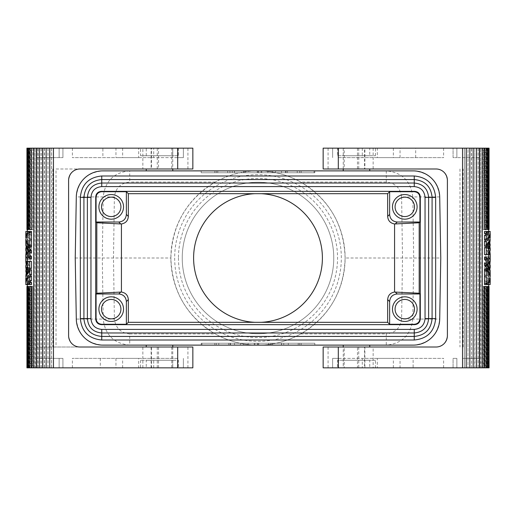 <?xml version="1.0" encoding="UTF-8"?>
<svg xmlns="http://www.w3.org/2000/svg" width="516" height="516" viewBox="0 0 516 516"><rect width="100%" height="100%" fill="white"/><g stroke="black" fill="none" stroke-linecap="round" stroke-linejoin="round"><path stroke-width="0.39" stroke-dasharray="2.58 1.94" d="M440.767 258L439.703 196.931C437.897 181.045 429.06 172.363 413.187 170.88L129.716 170.88L129.716 182.045C120.712 183.057 115.603 188.018 114.384 196.931L103.194 196.931L102.297 258L170.88 258C172.015 291.327 186.831 316.643 215.327 333.955C229.104 341.469 243.326 345.191 258 345.12L386.284 345.12L386.284 333.955C395.288 332.943 400.397 327.983 401.616 319.069L412.806 319.069C410.91 334.929 402.067 343.617 386.284 345.12L413.187 345.12C429.06 343.637 437.897 334.955 439.703 319.069L440.767 258L345.12 258C343.985 224.673 329.169 199.357 300.673 182.045C286.896 174.531 272.674 170.809 258 170.88L201.182 170.88L258 170.88C243.326 170.809 229.104 174.531 215.327 182.045C186.831 199.357 172.015 224.673 170.88 258A87.12 87.12 0 0 0 258 345.12A87.12 87.12 0 0 0 345.12 258A87.12 87.12 0 0 0 258 170.88A87.12 87.12 0 0 0 170.88 258M102.813 170.88L129.716 170.88C113.933 172.383 105.09 181.071 103.194 196.931L76.297 196.931C78.103 181.045 86.94 172.363 102.813 170.88M247.396 170.88L201.182 170.88L261.031 170.88L247.396 170.88L247.396 172.77L201.182 172.77L314.818 172.77L247.396 172.77M314.063 170.88L267.849 170.88L314.063 170.88L314.063 172.77L201.182 172.77L314.818 172.77L201.182 172.77L314.063 172.77L314.063 170.88M201.182 170.88L314.818 170.88L201.182 170.88L314.818 170.88L201.182 170.88L216.333 170.88L201.182 170.88L201.182 172.77L314.818 172.77L201.182 172.77L201.182 170.88M146.254 170.88L172.77 170.88L146.254 170.88M343.23 170.88L369.746 170.88L343.23 170.88M257.245 170.88L257.245 172.77M314.818 170.88L314.818 172.77L314.818 170.88M439.703 196.931L412.806 196.931C410.91 181.071 402.067 172.383 386.284 170.88L386.284 182.045C395.288 183.057 400.397 188.018 401.616 196.931L412.806 196.931L413.703 258L412.806 319.069L439.703 319.069M201.182 345.12L201.182 343.23L314.818 343.23L201.182 343.23L314.818 343.23L201.182 343.23L314.818 343.23L201.182 343.23L314.818 343.23L201.182 343.23L314.818 343.23L201.182 343.23L216.333 343.23L201.182 343.23L201.182 345.12L201.182 343.23L201.182 345.12L314.818 345.12L314.818 343.23L299.667 343.23L314.818 343.23L314.818 345.12L201.182 345.12L314.818 345.12L201.182 345.12L314.818 345.12L201.182 345.12L314.818 345.12L201.182 345.12L216.333 345.12L201.182 345.12L201.182 343.23L201.182 345.12M337.548 155.729L375.429 155.729L337.548 155.729L337.548 148.15L375.429 148.15L337.548 148.15M369.746 155.729L343.23 155.729L369.746 155.729L369.746 148.15L343.23 148.15L369.746 148.15M364.535 168.984L344.224 168.984L344.224 148.15L364.535 148.15L364.535 168.984L364.877 168.984L364.877 148.15L328.086 148.15L479.596 148.15L453.08 148.15L453.08 157.619L456.866 157.619L453.08 157.619L453.08 148.15L462.549 148.15L462.549 367.85L462.549 148.15L462.549 367.85L479.596 367.85L453.08 367.85L462.549 367.85L462.549 358.381L479.596 358.381L462.549 358.381L462.549 367.85L328.079 367.85L364.877 367.85L364.877 347.016L328.086 347.016L373.139 347.016L373.139 367.85M462.549 157.619L479.596 157.619L456.866 157.619L462.549 157.619L462.549 148.15L462.549 157.619M369.746 347.016L343.23 347.016L369.746 347.016M369.746 345.12L343.23 345.12L369.746 345.12M258.755 170.88L258.755 172.77M234.516 170.88L234.516 172.77M286.032 170.88L286.032 172.77M76.297 196.931L75.233 258L76.297 319.069C78.103 334.955 86.94 343.637 102.813 345.12L258 345.12C272.674 345.191 286.896 341.469 300.673 333.955C329.169 316.643 343.985 291.327 345.12 258M404.783 194.551A12.313 12.313 0 0 0 392.47 206.864A12.313 12.313 0 0 0 404.783 219.171A12.313 12.313 0 0 0 417.096 206.864A12.313 12.313 0 0 0 404.783 194.551M172.77 345.12L146.254 345.12L172.77 345.12M286.032 345.12L314.818 345.12L257.245 345.12L286.032 345.12L286.032 343.23M243.604 345.12L314.818 345.12L214.817 345.12L243.604 345.12L243.604 343.23M281.62 345.12L281.62 343.23M314.818 345.12L314.818 343.23L314.818 345.12M287.393 170.88L287.393 172.77M297.235 170.88L297.235 172.77M281.484 170.88L281.484 172.77L281.484 170.88M267.849 170.88L267.849 172.77L267.849 170.88M229.968 345.12L229.968 343.23M214.817 345.12L214.817 343.23L214.817 345.12M201.937 345.12L201.937 343.23L201.937 345.12M146.254 367.85L172.77 367.85L146.254 367.85L146.254 360.271L172.77 360.271L146.254 360.271M75.233 258L102.297 258L103.194 319.069C105.09 334.929 113.933 343.617 129.716 345.12L129.716 333.955C120.712 332.943 115.603 327.983 114.384 319.069L76.297 319.069M369.746 367.85L343.23 367.85L369.746 367.85L369.746 360.271L343.23 360.271L343.23 367.85L357.453 367.85L357.453 347.016L344.224 347.016L344.224 367.85M232.245 170.88L232.245 172.77M414.483 206.864A9.701 9.701 0 0 1 404.783 216.565A9.701 9.701 0 0 1 395.082 206.864A9.701 9.701 0 0 1 404.783 197.164A9.701 9.701 0 0 1 414.483 206.864M375.429 155.729L375.429 148.15M364.877 168.984L436.033 168.984C442.483 169.203 446.269 172.995 447.398 180.348C446.205 172.931 442.418 169.138 436.033 168.984A11.365 11.365 0 0 1 447.398 180.348L447.398 335.652C446.269 343.005 442.483 346.797 436.033 347.016L373.139 347.016M285.432 170.88L285.432 172.77M275.583 170.88L275.583 172.77M182.238 258A75.762 75.762 0 0 0 258 333.762A75.762 75.762 0 0 0 333.762 258A75.762 75.762 0 0 0 258 182.238A75.762 75.762 0 0 0 182.238 258A75.762 75.762 0 0 0 258 333.762A75.762 75.762 0 0 0 333.762 258A75.762 75.762 0 0 0 258 182.238A75.762 75.762 0 0 0 182.238 258M178.452 258A79.548 79.548 0 0 0 258 337.548A79.548 79.548 0 0 0 337.548 258A79.548 79.548 0 0 0 258 178.452A79.548 79.548 0 0 0 178.452 258M414.483 309.136A9.701 9.701 0 0 1 404.783 318.836A9.701 9.701 0 0 1 395.082 309.136A9.701 9.701 0 0 1 404.783 299.435A9.701 9.701 0 0 1 414.483 309.136M120.918 309.136A9.701 9.701 0 0 1 111.217 318.836A9.701 9.701 0 0 1 101.517 309.136A9.701 9.701 0 0 1 111.217 299.435A9.701 9.701 0 0 1 120.918 309.136M146.254 168.984L172.77 168.984L146.254 168.984M404.783 296.829A12.313 12.313 0 0 0 392.47 309.136A12.313 12.313 0 0 0 404.783 321.449A12.313 12.313 0 0 0 417.096 309.136M322.397 258A64.397 64.397 0 0 0 258 193.603A64.397 64.397 0 0 0 193.603 258A64.397 64.397 0 0 0 258 322.397A64.397 64.397 0 0 0 322.397 258M240.417 345.12L240.417 343.23M230.568 345.12L230.568 343.23M272.396 170.88L272.396 172.77M301.183 170.88L301.183 172.77L301.183 170.88M298.222 345.12L298.222 343.23M288.302 345.12L288.302 343.23M229.968 170.88L229.968 172.77M281.484 345.12L281.484 343.23M248.151 345.12L248.151 343.23L248.151 345.12M172.77 155.729L146.254 155.729L172.77 155.729L172.77 148.15L146.254 148.15L172.77 148.15L158.547 148.15L158.547 168.984L171.776 168.984L171.776 148.15M234.38 170.88L234.38 172.77M111.217 219.171A12.313 12.313 0 0 0 123.53 206.864A12.313 12.313 0 0 0 111.217 194.551A12.313 12.313 0 0 0 98.904 206.864A12.313 12.313 0 0 0 111.217 219.171M299.667 170.88L299.667 172.77M261.786 170.88L261.786 172.77M218.765 345.12L218.765 343.23M228.607 345.12L228.607 343.23M234.516 345.12L234.516 343.23L234.516 345.12M243.604 170.88L243.604 172.77M299.667 345.12L299.667 343.23M216.333 345.12L216.333 343.23M227.698 170.88L227.698 172.77M111.217 296.829A12.313 12.313 0 0 0 98.904 309.136A12.313 12.313 0 0 0 111.217 321.449A12.313 12.313 0 0 0 123.53 309.136A12.313 12.313 0 0 0 111.217 296.829M257.245 345.12L257.245 343.23M216.333 170.88L216.333 172.77M283.755 345.12L283.755 343.23M258.755 345.12L258.755 343.23M214.817 170.88L214.817 172.77M254.214 345.12L254.214 343.23M217.778 170.88L217.778 172.77M254.969 345.12L254.969 343.23M270.881 345.12L270.881 343.23M258 345.12L258 343.23M171.776 347.016L171.776 367.85L151.465 367.85L151.465 347.016L172.75 347.016L146.254 347.016L192.849 347.016L192.849 367.85L172.75 367.85L172.77 360.271M101.517 206.864A9.701 9.701 0 0 1 111.217 197.164A9.701 9.701 0 0 1 120.918 206.864A9.701 9.701 0 0 1 111.217 216.565A9.701 9.701 0 0 1 101.517 206.864M268.604 345.12L268.604 343.23M301.183 345.12L301.183 343.23M344.224 168.984L369.746 168.984L323.151 168.984L323.151 148.15L343.25 148.15L343.23 155.729M272.396 345.12L272.396 343.23M258 170.88L258 172.77M245.119 170.88L245.119 172.77M261.031 170.88L261.031 172.77M146.254 155.729L146.254 148.15M56.025 168.984L79.967 168.984L56.025 168.984L56.025 347.016L36.404 347.016L79.967 347.016C73.517 346.797 69.731 343.005 68.602 335.652L68.602 180.348C69.731 172.995 73.517 169.203 79.967 168.984L142.861 168.984L142.861 148.15L36.404 148.15L62.92 148.15L53.451 148.15L53.451 367.85L53.451 148.15L53.451 157.619L36.404 157.619L62.92 157.619L53.451 157.619L53.451 148.15L51.6 148.15L51.6 367.85L53.451 367.85L53.451 148.15M158.547 168.984L151.465 168.984L151.465 148.15L151.124 148.15L151.124 168.984L187.914 168.984L142.861 168.984M192.849 168.984L172.75 168.984L172.75 148.15L192.849 148.15L192.849 168.984M79.967 168.984C73.582 169.138 69.795 172.931 68.602 180.348L68.602 335.652C69.795 343.069 73.582 346.862 79.967 347.016A11.365 11.365 0 0 1 68.602 335.652L68.602 180.348A11.365 11.365 0 0 1 79.967 168.984M151.124 148.15L142.861 148.15M151.465 347.016L56.025 347.016M151.124 347.016L151.124 367.85L187.914 367.85L36.404 367.85L62.92 367.85L53.451 367.85L53.451 358.381L36.404 358.381L62.92 358.381L53.451 358.381L53.451 367.85M151.465 148.15L158.547 148.15M44.382 148.15L44.382 367.85L38.087 367.85L38.087 148.15L51.6 148.15M38.087 148.15L35.03 148.15L35.294 367.85L37.868 367.85L37.868 148.15M26.935 148.15L30.818 148.15L30.489 148.15L30.489 229.536L32.856 229.536L32.856 148.15L35.294 148.15M32.856 148.15L32.856 229.536M30.489 148.15L32.56 148.15M27.709 148.15L27.342 148.15L27.709 148.15L27.709 229.536L27.342 229.536M29.96 148.15L29.618 148.15L29.96 148.15L29.96 229.536L31.786 229.536M34.03 148.15L34.03 367.85M39.603 367.85L39.403 148.15M46.247 367.85L46.143 148.15M102.877 148.15L153.704 148.15L153.704 157.619L72.408 157.619L183.38 157.619L183.38 148.15L102.877 148.15L102.877 157.619M177.42 148.15L177.42 157.619L183.38 157.619L183.38 148.15L153.704 148.15M115.952 148.15L138.681 148.15L115.952 148.15L115.952 157.619L138.681 157.619L138.681 148.15M140.571 148.15L178.452 148.15L140.571 148.15L140.571 155.729L178.452 155.729L178.452 148.15M177.42 157.619L153.704 157.619M138.681 157.619L115.952 157.619M62.92 148.15L62.92 157.619L62.92 148.15M178.452 155.729L140.571 155.729M51.626 367.85L51.626 148.15M47.936 148.15L47.936 367.85L51.6 367.85M44.511 148.15L44.511 367.85L47.936 367.85M48.02 367.85L48.02 148.15M41.003 367.85L41.003 148.15M41.183 367.85L41.183 148.15M35.03 367.85L35.03 148.15M29.218 367.85L29.218 286.464L27.722 286.464L28.87 286.464L28.87 367.85L30.818 367.85L30.818 286.464L32.856 286.464L32.856 367.85L35.294 367.85M28.09 286.464L28.09 367.85L27.722 367.85L28.87 367.85M26.935 367.85L28.09 367.85M27.458 367.85L27.316 286.464M27.709 367.85L27.342 367.85L27.709 367.85L27.709 286.464L28.593 286.464M29.96 367.85L29.618 367.85L29.96 367.85L29.96 286.464L29.618 286.464M31.786 286.464L29.96 286.464M28.593 229.536L27.709 229.536M27.316 229.536L27.458 148.15M28.09 148.15L28.09 229.536L29.218 229.536L29.218 148.15M30.818 229.536L30.818 148.15M31.515 235.586L31.515 239.74C28.683 237.154 27.284 234.38 27.316 231.426L28.27 231.426L31.515 235.586L29.728 235.586L26.703 231.426L25.8 231.426L27.316 231.426M29.406 282.704L28.27 284.574L27.316 284.458M25.8 284.574L27.316 284.574C27.284 281.62 28.683 278.846 31.515 276.26M29.483 231.426L31.515 231.426L31.515 233.613L29.483 231.426L27.838 231.426L29.728 233.613L31.515 233.613M25.8 267.54L26.709 263.566L29.728 259.419L29.728 257.452L31.515 257.452L28.967 260.374L27.806 262.734L27.322 265.998L28.064 269.236L28.438 270.029L29.328 268.597L27.993 261.412L31.515 261.412M31.515 268.172L28.386 272.093L27.316 276.37L28.386 280.646L31.515 284.574L29.483 284.574L31.515 282.387M31.515 269.042L31.515 284.574L29.728 284.574L29.728 269.042L31.515 269.042L29.651 271.01L29.651 265.327L28.367 267.32L29.225 271.584L28.232 273.286L27.69 269.023L27.335 271.01L27.98 273.854L27.432 275.821L27.316 274.615L27.98 271.01L27.322 268.017L27.516 265.759L29.122 262.109L31.515 259.419L31.515 257.452M31.515 258.548L28.064 253.936L27.387 251.447L27.432 248.925L27.98 250.892L27.348 253.556L27.445 255.762M28.122 258L25.8 258M27.387 261.412L27.516 263.579L27.348 260.948L27.98 258.342L29.38 255.839L31.515 253.517L31.515 247.828L28.386 243.907L27.316 239.63L28.386 235.354L31.515 231.426L27.838 231.426M31.515 246.738L28.793 243.539L27.451 240.069L27.445 243.952M27.316 242.475L27.316 241.598L27.329 242.036L26.471 242.036M31.515 252.64L29.451 250.421L28.064 248.028L27.387 245.539L27.432 243.017L31.27 249.583L29.651 251.769L27.432 246.958L27.445 249.86M31.515 241.707L28.915 238.708L27.406 234.78L27.567 231.426L29.651 231.426L27.716 235.025L27.387 238.785L28.677 242.475L31.515 245.861L31.515 241.707L29.728 241.707L27.69 239.308L26.374 236.747L25.8 233.567M29.406 276.576L27.935 279.227L27.316 282.562L27.567 284.574L29.651 284.574L27.716 280.975L27.387 277.215L28.677 273.525L31.515 270.139M25.852 232.523L26.774 235.741L29.728 239.74L29.728 235.586M29.728 239.74L31.515 239.74M26.703 231.426L28.27 231.426M29.483 284.574L28.27 284.574M29.728 233.613L29.728 231.426M26.439 261.412L27.993 261.412M27.69 268.597L29.328 268.597M26.858 270.029L28.438 270.029M25.8 276.421L26.8 280.627L29.728 284.574M29.728 257.452L26.522 262.038M29.728 259.419L31.515 259.419M27.335 271.01L29.651 271.01M26.013 272.435L26.432 273.854L25.91 275.821L27.432 275.821M25.91 275.821L25.8 274.402M26.432 273.854L27.98 273.854M29.728 269.042L27.993 271.01L27.993 265.327L26.793 267.32L27.6 271.584L26.664 273.286L26.148 269.023L27.69 269.023M26.148 269.023L26.013 269.591M26.664 273.286L28.232 273.286M27.6 271.584L29.225 271.584M26.793 267.32L28.367 267.32M27.993 265.327L29.651 265.327M25.8 250.37L25.91 248.925L26.432 250.892L27.98 250.892M26.432 250.892L26.013 252.311M26.742 263.579L27.516 263.579M25.8 261.657L26.413 258.368L27.729 255.865L29.728 253.517L31.515 253.517M29.728 253.517L29.728 247.828L31.515 247.828M29.728 247.828L26.8 243.881L25.8 239.701M25.8 244.461L25.91 243.017L29.502 249.583L27.993 251.769L25.91 246.958M25.929 240.069L27.451 240.069M25.91 243.017L27.432 243.017M29.502 249.583L31.27 249.583M29.502 250.015L31.27 250.015M27.993 251.769L29.651 251.769M26.148 246.958L27.432 246.958M25.91 248.925L27.432 248.925M26.032 231.426L27.567 231.426M25.8 237.734L26.284 240.624L27.606 243.333L29.728 245.861L31.515 245.861M29.728 245.861L29.728 241.707M25.8 278.292L26.181 280.975L27.406 283.697L27.993 284.574L29.651 284.574M27.993 284.574L27.567 284.574M25.852 283.478L26.032 284.574M30.489 229.536L32.56 229.536M32.856 286.464L32.56 367.85L30.818 367.85M30.818 286.464L32.56 286.464M30.489 286.464L30.489 367.85M28.87 286.464L29.218 286.464M27.722 286.464L27.722 367.85M26.935 286.464L27.458 286.464M27.084 367.85L27.084 286.464M27.342 286.464L27.709 286.464M52.832 168.984L52.832 347.016M29.618 229.536L29.96 229.536M27.458 229.536L27.084 229.536L27.084 148.15M29.218 229.536L28.87 229.536L28.87 148.15M27.722 148.15L27.722 229.536L28.87 229.536M27.722 229.536L28.09 229.536M138.681 367.85L115.952 367.85L138.681 367.85L138.681 358.381L115.952 358.381L138.681 358.381M100.297 358.381L100.297 367.85L183.38 367.85L177.697 367.85L177.697 358.381L72.388 358.381L177.697 358.381M100.297 367.85L177.697 367.85M178.452 367.85L140.571 367.85L178.452 367.85L178.452 360.271L140.571 360.271L178.452 360.271M115.952 358.381L115.952 367.85M62.92 367.85L62.92 358.381L62.92 367.85M183.38 367.85L183.38 358.381L183.38 367.85M140.571 360.271L140.571 367.85M357.453 367.85L364.535 367.85L364.535 347.016L357.453 347.016M323.151 347.016L343.25 347.016L343.25 367.85L323.151 367.85L323.151 347.016M436.033 347.016C442.418 346.862 446.205 343.069 447.398 335.652A11.365 11.365 0 0 1 436.033 347.016M459.975 168.984L459.975 347.016M463.168 347.016L463.168 168.984M469.753 148.15L469.857 367.85M476.397 148.15L476.597 367.85M481.97 148.15L481.97 367.85M488.684 286.464L488.542 367.85L487.91 367.85L487.91 286.464L486.782 286.464L486.782 367.85L485.182 367.85L485.511 367.85L485.511 286.464L483.144 286.464L483.144 367.85L480.706 367.85L480.706 148.15L480.97 367.85L478.132 367.85L478.132 148.15L480.97 148.15M486.782 148.15L486.782 229.536L488.278 229.536L487.13 229.536L487.13 148.15L485.182 148.15L485.182 229.536L483.144 229.536L483.144 148.15L480.706 148.15M487.91 229.536L487.91 148.15L488.278 148.15L487.13 148.15M489.065 148.15L487.91 148.15M488.542 148.15L488.684 229.536M488.291 148.15L488.658 148.15L488.291 148.15L488.291 229.536L487.407 229.536M486.04 148.15L486.382 148.15L486.04 148.15L486.04 229.536L486.382 229.536M484.214 229.536L486.04 229.536M484.214 286.464L486.04 286.464L486.04 367.85L486.382 367.85L486.04 367.85M487.407 286.464L488.658 286.464M488.291 367.85L488.658 367.85L488.291 367.85L488.291 286.464M485.182 286.464L485.182 367.85M484.485 280.414L484.485 276.26C487.317 278.846 488.717 281.62 488.684 284.574L487.73 284.574L484.485 280.414L486.272 280.414L489.297 284.574L490.2 284.574L488.684 284.574M486.594 233.297L487.73 231.426L488.684 231.542M490.2 231.426L488.684 231.426C488.717 234.38 487.317 237.154 484.485 239.74M486.517 284.574L484.485 284.574L484.485 282.387L486.517 284.574L488.162 284.574L486.272 282.387L484.485 282.387M490.2 248.46L489.291 252.434L486.272 256.581L486.272 258.548L484.485 258.548L487.033 255.626L488.194 253.266L488.678 250.002L487.936 246.764L487.562 245.971L486.672 247.403L488.007 254.588L484.485 254.588M484.485 247.828L487.614 243.907L488.684 239.63L487.614 235.354L484.485 231.426L486.517 231.426L484.485 233.613M484.485 246.958L484.485 231.426L486.272 231.426L486.272 246.958L484.485 246.958L486.349 244.99L486.349 250.673L487.633 248.68L486.775 244.416L487.768 242.714L488.31 246.977L488.665 244.99L488.02 242.146L488.568 240.179L488.684 241.385L488.02 244.99L488.678 247.983L488.484 250.241L486.878 253.891L484.485 256.581L484.485 258.548M484.485 257.452L487.936 262.064L488.613 264.553L488.568 267.075L488.02 265.108L488.652 262.444L488.555 260.238M487.878 258L490.2 258M488.613 254.588L488.484 252.421L488.652 255.052L488.02 257.658L486.62 260.161L484.485 262.483L484.485 268.172L487.614 272.093L488.684 276.37L487.614 280.646L484.485 284.574L488.162 284.574M484.485 269.262L487.207 272.461L488.549 275.931L488.555 272.048M488.684 273.525L488.684 274.402L488.671 273.964L489.529 273.964M484.485 263.36L486.549 265.579L487.936 267.972L488.613 270.461L488.568 272.983L484.73 266.417L486.349 264.231L488.568 269.042L488.555 266.14M484.485 274.293L487.085 277.292L488.594 281.22L488.433 284.574L486.349 284.574L488.284 280.975L488.613 277.215L487.323 273.525L484.485 270.139L484.485 274.293L486.272 274.293L488.31 276.692L489.626 279.253L490.2 282.433M486.594 239.424L488.065 236.773L488.684 233.438L488.433 231.426L486.349 231.426L488.284 235.025L488.613 238.785L487.323 242.475L484.485 245.861M490.148 283.478L489.226 280.259L486.272 276.26L486.272 280.414M486.272 276.26L484.485 276.26M489.297 284.574L487.73 284.574M486.517 231.426L487.73 231.426M486.272 282.387L486.272 284.574M489.561 254.588L488.007 254.588M488.31 247.403L486.672 247.403M489.142 245.971L487.562 245.971M490.2 239.579L489.2 235.373L486.272 231.426M486.272 258.548L489.478 253.962M486.272 256.581L484.485 256.581M488.665 244.99L486.349 244.99M489.987 243.565L489.568 242.146L490.09 240.179L488.568 240.179M490.09 240.179L490.2 241.598M489.568 242.146L488.02 242.146M486.272 246.958L488.007 244.99L488.007 250.673L489.207 248.68L488.4 244.416L489.336 242.714L489.852 246.977L488.31 246.977M489.852 246.977L489.987 246.409M489.336 242.714L487.768 242.714M488.4 244.416L486.775 244.416M489.207 248.68L487.633 248.68M488.007 250.673L486.349 250.673M490.2 265.63L490.09 267.075L489.568 265.108L488.02 265.108M489.568 265.108L489.987 263.689M489.258 252.421L488.484 252.421M490.2 254.343L489.587 257.632L488.271 260.135L486.272 262.483L484.485 262.483M486.272 262.483L486.272 268.172L484.485 268.172M486.272 268.172L489.2 272.119L490.2 276.299M490.2 271.539L490.09 272.983L486.498 266.417L488.007 264.231L490.09 269.042M490.071 275.931L488.549 275.931M490.09 272.983L488.568 272.983M486.498 266.417L484.73 266.417M486.498 265.985L484.73 265.985M488.007 264.231L486.349 264.231M489.852 269.042L488.568 269.042M490.09 267.075L488.568 267.075M489.968 284.574L488.433 284.574M490.2 278.266L489.716 275.376L488.394 272.667L486.272 270.139L484.485 270.139M486.272 270.139L486.272 274.293M490.2 237.708L489.819 235.025L488.594 232.303L488.007 231.426L486.349 231.426M488.007 231.426L488.433 231.426M490.148 232.523L489.968 231.426M485.511 286.464L483.144 286.464M485.511 367.85L483.44 367.85L483.44 286.464M478.132 148.15L478.132 367.85M477.913 148.15L474.817 148.15L474.817 367.85L471.618 367.85L471.618 148.15L467.98 148.15L467.98 367.85L468.064 148.15L464.374 148.15L464.374 367.85L462.549 367.85M477.913 367.85L474.817 367.85M474.817 148.15L474.997 367.85M474.997 148.15L471.618 148.15M471.618 367.85L471.489 148.15M471.489 367.85L467.98 367.85M468.064 367.85L464.4 367.85L464.4 148.15M464.374 148.15L462.549 148.15M483.144 229.536L483.44 148.15L485.182 148.15M485.182 229.536L483.44 229.536M485.511 229.536L485.511 148.15M487.13 229.536L486.782 229.536M488.278 229.536L488.278 148.15M489.065 229.536L488.542 229.536M488.916 148.15L488.916 229.536M488.658 229.536L488.291 229.536M486.382 286.464L486.04 286.464M488.542 286.464L488.916 286.464L488.916 367.85L488.542 367.85M486.782 286.464L487.13 286.464L487.13 367.85L486.782 367.85M487.91 367.85L488.278 367.85L488.278 286.464L487.13 286.464M488.278 367.85L487.13 367.85M488.278 286.464L487.91 286.464M364.535 367.85L364.877 367.85M400.048 367.85L377.319 367.85L400.048 367.85L400.048 358.381L377.319 358.381L377.319 367.85M413.123 367.85L362.297 367.85L362.297 358.381L443.592 358.381L332.62 358.381L332.62 367.85L413.123 367.85L413.123 358.381M338.58 367.85L338.58 358.381L332.62 358.381L332.62 367.85L362.297 367.85M337.548 367.85L375.429 367.85L337.548 367.85L337.548 360.271L375.429 360.271L375.429 367.85M377.319 358.381L400.048 358.381M453.08 367.85L453.08 358.381L456.866 358.381L453.08 358.381L453.08 367.85M338.58 358.381L362.297 358.381M375.429 360.271L337.548 360.271M343.23 360.271L369.746 360.271M415.702 157.619L415.702 148.15L332.62 148.15L338.303 148.15L338.303 157.619L443.612 157.619L338.303 157.619M415.702 148.15L338.303 148.15M377.319 148.15L400.048 148.15L377.319 148.15L377.319 157.619L400.048 157.619L377.319 157.619M332.62 148.15L332.62 157.619L332.62 148.15M400.048 157.619L400.048 148.15M114.384 196.931L113.488 258L114.384 319.069M401.616 196.931L402.512 258L401.616 319.069M386.284 182.045L300.673 182.045M300.673 333.955L386.284 333.955M215.327 182.045L129.716 182.045M129.716 333.955L215.327 333.955M358.743 148.15L358.743 168.984M456.866 148.15L456.866 157.619L456.866 148.15M174.666 258A83.334 83.334 0 0 0 258 341.334A83.334 83.334 0 0 0 341.334 258A83.334 83.334 0 0 0 258 174.666A83.334 83.334 0 0 0 174.666 258M373.139 148.15L373.139 168.984M157.257 168.984L157.257 148.15M142.861 367.85L142.861 347.016M177.697 148.15L177.697 157.619M122.647 148.15L122.647 157.619M59.134 148.15L59.134 157.619L59.134 148.15M158.547 367.85L158.547 347.016M172.75 347.016L172.75 367.85M59.134 367.85L59.134 358.381L59.134 367.85M177.42 367.85L177.42 358.381M153.704 367.85L153.704 358.381M122.647 367.85L122.647 358.381M157.257 367.85L157.257 347.016M358.743 347.016L358.743 367.85M456.866 367.85L456.866 358.381L456.866 367.85M338.303 367.85L338.303 358.381M393.353 367.85L393.353 358.381M357.453 148.15L357.453 168.984M343.25 168.984L343.25 148.15M338.58 148.15L338.58 157.619M362.297 148.15L362.297 157.619M393.353 148.15L393.353 157.619M479.596 148.15L479.596 157.619M328.079 148.15L328.079 168.984M187.921 168.984L187.921 148.15M72.388 148.15L72.388 157.619M36.404 148.15L36.404 157.619M27.316 231.536L27.316 233.503M27.316 284.464L27.316 282.497M27.316 265.656L27.316 261.715M27.316 276.37L27.316 278.337M27.316 274.402L27.316 267.623M27.316 254.285L27.316 250.344M27.316 239.63L27.316 237.663M27.316 244.442L27.316 248.377M36.404 347.016L36.404 168.984M36.404 367.85L36.404 358.381M72.388 367.85L72.388 358.381M187.921 367.85L187.921 347.016M328.079 347.016L328.079 367.85M479.596 347.016L479.596 168.984M488.684 284.464L488.684 282.497M488.684 231.536L488.684 233.503M488.684 250.344L488.684 254.285M488.684 239.63L488.684 237.663M488.684 241.598L488.684 248.377M488.684 261.715L488.684 265.656M488.684 276.37L488.684 278.337M488.684 271.558L488.684 267.623M479.596 367.85L479.596 358.381M443.612 367.85L443.612 358.381M443.612 148.15L443.612 157.619"/><path stroke-width="0.77" d="M102.813 170.88L413.187 170.88A26.516 26.516 0 0 1 439.703 196.931L440.767 258L439.703 319.069A26.516 26.516 0 0 1 413.187 345.12L102.813 345.12A26.516 26.516 0 0 1 76.297 319.069L75.233 258L76.297 196.931A26.516 26.516 0 0 1 102.813 170.88M419.185 222.764L419.185 293.236L419.934 293.985L419.934 318.604L420.295 318.972L420.295 197.028C419.96 193.577 418.07 191.688 414.619 191.346L414.251 191.713C417.702 192.049 419.598 193.945 419.934 197.396L419.934 222.015L397.204 222.015L395.275 223.944L419.185 222.764L419.934 222.015M419.934 318.604C419.598 322.055 417.702 323.951 414.251 324.287L389.632 324.287L389.632 301.563C390.077 296.958 392.605 294.436 397.204 293.985L419.934 293.985M392.47 309.136A12.313 12.313 0 0 0 404.783 321.449A12.313 12.313 0 0 0 417.096 309.136A12.313 12.313 0 0 0 404.783 296.829A12.313 12.313 0 0 0 392.47 309.136M414.251 191.713L389.632 191.713L389.632 214.437C390.077 219.042 392.605 221.564 397.204 222.015M417.096 206.864A12.313 12.313 0 0 0 404.783 194.551A12.313 12.313 0 0 0 392.47 206.864A12.313 12.313 0 0 0 404.783 219.171A12.313 12.313 0 0 0 417.096 206.864M343.23 345.12L343.23 347.016M369.746 345.12L369.746 347.016M118.796 293.985C123.395 294.436 125.923 296.958 126.368 301.563L128.336 299.596C127.974 295.307 125.678 292.791 121.434 292.05L96.814 293.236L96.066 293.985L118.796 293.985L120.725 292.056M395.275 223.944L394.566 223.95L394.566 292.05L419.185 293.236M395.082 206.864A9.701 9.701 0 0 0 404.783 216.565A9.701 9.701 0 0 0 414.483 206.864A9.701 9.701 0 0 0 404.783 197.164A9.701 9.701 0 0 0 395.082 206.864M389.632 324.287L387.664 322.319L387.664 299.596L389.632 301.563M387.664 322.319L128.336 322.319L128.336 299.596M414.251 324.287L414.619 324.654L101.381 324.654L101.749 324.287L126.368 324.287L128.336 322.319M389.632 214.437L387.664 216.404C388.026 220.693 390.322 223.209 394.566 223.95M338.303 148.15L323.151 148.15L323.151 168.984L338.303 168.984L338.303 148.15L473.178 148.15L473.178 367.85L469.857 367.85L469.857 148.15M395.275 292.056L397.204 293.985M120.725 223.944L121.434 223.95C125.678 223.209 127.974 220.693 128.336 216.404L126.368 214.437C125.923 219.042 123.395 221.564 118.796 222.015L120.725 223.944L96.814 222.764L96.066 222.015L96.066 197.396L95.705 197.028L95.705 318.972C96.041 322.423 97.93 324.312 101.381 324.654M389.632 191.713L387.664 193.681L387.664 216.404M261.064 322.319A64.397 64.397 0 0 0 322.397 258A64.397 64.397 0 0 0 261.064 193.681L387.664 193.681M394.566 292.05C390.322 292.791 388.026 295.307 387.664 299.596M96.066 197.396C96.402 193.945 98.298 192.049 101.749 191.713L126.368 191.713L128.336 193.681L261.064 193.681M101.749 191.713L101.381 191.346L414.619 191.346M395.082 309.136A9.701 9.701 0 0 0 404.783 318.836A9.701 9.701 0 0 0 414.483 309.136A9.701 9.701 0 0 0 404.783 299.435A9.701 9.701 0 0 0 395.082 309.136M101.517 309.136A9.701 9.701 0 0 0 111.217 318.836A9.701 9.701 0 0 0 120.918 309.136A9.701 9.701 0 0 0 111.217 299.435A9.701 9.701 0 0 0 101.517 309.136M172.77 170.88L172.77 168.984M146.254 170.88L146.254 168.984M101.749 324.287C98.298 323.951 96.402 322.055 96.066 318.604L96.066 293.985M126.368 324.287L126.368 301.563M123.53 309.136A12.313 12.313 0 0 0 111.217 296.829A12.313 12.313 0 0 0 98.904 309.136A12.313 12.313 0 0 0 111.217 321.449A12.313 12.313 0 0 0 123.53 309.136M96.814 293.236L96.814 222.764M126.368 191.713L126.368 214.437M96.066 222.015L118.796 222.015M98.904 206.864A12.313 12.313 0 0 0 111.217 219.171A12.313 12.313 0 0 0 123.53 206.864A12.313 12.313 0 0 0 111.217 194.551A12.313 12.313 0 0 0 98.904 206.864M121.434 223.95L121.434 292.05M254.936 193.681A64.397 64.397 0 0 0 193.603 258A64.397 64.397 0 0 0 254.936 322.319M101.381 191.346C97.93 191.688 96.041 193.577 95.705 197.028M128.336 193.681L128.336 216.404M414.619 324.654C418.07 324.312 419.96 322.423 420.295 318.972M80.348 318.611C81.612 331.607 88.746 338.741 101.749 340.012L414.251 340.012C427.254 338.741 434.388 331.607 435.652 318.611L435.652 197.389C434.388 184.393 427.254 177.259 414.251 175.988L101.749 175.988C88.746 177.259 81.612 184.393 80.348 197.389L80.348 318.611L83.915 318.611L83.915 197.389C84.972 186.56 90.919 180.619 101.749 179.562L414.251 179.562C425.081 180.619 431.028 186.56 432.086 197.389L432.086 318.611C431.028 329.44 425.081 335.381 414.251 336.438L101.749 336.438C90.919 335.381 84.972 329.44 83.915 318.611L87.385 318.611L87.385 197.389C88.236 188.669 93.022 183.877 101.749 183.025L414.251 183.025C422.978 183.877 427.764 188.669 428.615 197.389L428.615 318.611C427.764 327.331 422.978 332.123 414.251 332.975L101.749 332.975C93.022 332.123 88.236 327.331 87.385 318.611L90.951 318.611L90.951 197.389C91.59 190.836 95.189 187.237 101.749 186.599L414.251 186.599C420.811 187.237 424.41 190.836 425.049 197.389L425.049 318.611C424.41 325.164 420.811 328.763 414.251 329.401L101.749 329.401C95.189 328.763 91.59 325.164 90.951 318.611M101.517 206.864A9.701 9.701 0 0 0 111.217 216.565A9.701 9.701 0 0 0 120.918 206.864A9.701 9.701 0 0 0 111.217 197.164A9.701 9.701 0 0 0 101.517 206.864M172.77 347.016L172.77 345.12M146.254 347.016L146.254 345.12M177.697 148.15L192.849 148.15L192.849 168.984L177.697 168.984L177.697 148.15L42.822 148.15L42.822 367.85L31.786 367.85L31.786 286.464L29.618 286.464L29.618 367.85L28.232 367.85L28.232 286.464L27.342 286.464L27.342 367.85L26.935 367.85L26.935 286.464M177.697 347.016L177.697 367.85L192.849 367.85L192.849 347.016L79.967 347.016A11.365 11.365 0 0 1 68.602 335.652L68.602 180.348A11.365 11.365 0 0 1 79.967 168.984L177.697 168.984M31.47 148.15L31.786 229.536L31.47 148.15L26.955 148.15L26.935 229.536L26.935 148.15M42.822 148.15L31.786 148.15M26.955 367.85L26.955 286.464L27.329 286.464L27.329 367.85M28.232 286.464L28.593 286.464L28.593 367.85M28.593 148.15L28.593 229.536L27.342 229.536L27.342 148.15M27.329 148.15L27.316 231.426M25.8 284.464L25.8 284.574C25.768 281.639 27.077 278.872 29.728 276.26L31.515 276.26L31.515 280.414L29.406 282.704M31.515 261.412L31.515 268.172L29.728 268.172L29.728 261.412L31.515 261.412M31.515 282.387L31.515 284.574L29.728 284.574L29.728 282.387L31.515 282.387M27.445 255.762L28.122 258L26.561 258L25.865 255.343L26.013 252.311M27.316 258L27.387 261.412M31.515 231.426L31.515 246.738L29.728 246.738L29.728 231.426L31.515 231.426M27.445 243.952L28.883 247.622L31.515 250.673L31.515 252.64L29.728 252.64L29.728 250.673L31.515 250.673M27.445 249.86L28.67 253.175L31.515 256.581L31.515 258.548L29.728 258.548L29.728 256.581L31.515 256.581M31.515 274.293L29.728 274.293L29.728 270.139L31.515 270.139L31.515 274.293L29.406 276.576M25.8 231.542L25.852 232.523M25.8 284.574L26.703 284.574L29.728 280.414L31.515 280.414M26.703 284.574L27.838 284.574L29.728 282.387M29.728 280.414L29.728 276.26M26.522 262.038L25.806 266.011L26.858 270.029L27.69 268.597L26.439 261.412L29.728 261.412M29.728 268.172L26.8 272.119L25.8 276.421M25.8 276.37L26.432 271.01L25.8 267.54M26.148 269.023L25.819 271.01L26.432 271.01M25.819 271.01L26.013 272.435M27.838 284.574L29.728 284.574M25.8 254.285L25.8 258L26.561 258M25.8 261.715L25.8 258L25.987 263.579L26.742 263.579M25.987 263.579L25.8 261.657M25.8 239.701L26.8 235.373L29.728 231.426M29.728 258.548L26.761 254.517L25.8 250.37L25.8 248.377L26.761 252.55L29.728 256.581M26.148 246.958L25.8 248.402M29.728 252.64L26.497 248.002L25.865 245.526L25.813 242.036C25.671 245.081 26.974 247.957 29.728 250.673M29.728 246.738L25.929 240.069L25.813 242.036L26.471 242.036M25.8 239.63L25.813 242.036M25.8 233.567L26.032 231.426L29.651 231.426M27.993 231.426L26.497 234.103L25.8 237.734M25.8 278.292L26.632 274.46L29.728 270.139M29.728 274.293L26.632 278.601L25.852 283.478M28.232 367.85L27.342 367.85M31.47 286.464L31.47 367.85L29.618 367.85M33.746 367.85L33.746 148.15M36.41 148.15L36.41 367.85M36.649 367.85L36.649 148.15M39.403 367.85L39.403 148.15M42.667 148.15L42.667 367.85M46.143 148.15L46.143 367.85L42.822 367.85M49.762 148.15L49.762 367.85L46.143 367.85M49.813 148.15L49.762 367.85M53.451 148.15L53.451 367.85L49.813 367.85M177.697 367.85L53.451 367.85M31.47 229.536L29.618 229.536L29.618 148.15M28.232 229.536L28.232 148.15M26.955 229.536L27.329 229.536M343.23 168.984L343.23 170.88M369.746 168.984L369.746 170.88M338.303 347.016L338.303 367.85L323.151 367.85L323.151 347.016L436.033 347.016A11.365 11.365 0 0 0 447.398 335.652L447.398 180.348A11.365 11.365 0 0 0 436.033 168.984L338.303 168.984M338.303 367.85L462.549 367.85L462.549 148.15M462.549 367.85L466.187 367.85L466.187 148.15M466.187 367.85L466.238 148.15M466.238 367.85L469.857 367.85M473.178 367.85L473.178 148.15M473.333 148.15L476.597 148.15L476.597 367.85L479.59 367.85L479.59 148.15L482.254 148.15L482.254 367.85L484.214 367.85L484.214 286.464L486.382 286.464L486.382 367.85L487.407 367.85L487.407 286.464L488.658 286.464L488.671 367.85L488.684 284.574M473.333 367.85L476.597 367.85M476.597 148.15L479.351 148.15L479.351 367.85M479.59 367.85L482.254 367.85M489.045 148.15L489.045 229.536L488.671 229.536L488.671 148.15L489.065 148.15L489.065 229.536M487.768 148.15L487.768 229.536L487.407 229.536L487.407 148.15L488.671 148.15M486.382 148.15L486.382 229.536L484.53 229.536L484.53 148.15L487.407 148.15M484.53 229.536L484.214 148.15L482.254 148.15M490.2 231.536L490.2 231.426C490.232 234.361 488.923 237.128 486.272 239.74L484.485 239.74L484.485 235.586L486.594 233.297M484.485 254.588L484.485 247.828L486.272 247.828L486.272 254.588L484.485 254.588M484.485 233.613L484.485 231.426L486.272 231.426L486.272 233.613L484.485 233.613M488.555 260.238L487.878 258L489.439 258L490.135 260.657L489.987 263.689M488.684 258L488.613 254.588M484.485 284.574L484.485 269.262L486.272 269.262L486.272 284.574L484.485 284.574M488.555 272.048L487.117 268.378L484.485 265.327L484.485 263.36L486.272 263.36L486.272 265.327L484.485 265.327M488.555 266.14L487.33 262.825L484.485 259.419L484.485 257.452L486.272 257.452L486.272 259.419L484.485 259.419M484.485 241.707L486.272 241.707L486.272 245.861L484.485 245.861L484.485 241.707L486.594 239.424M490.2 284.458L490.148 283.478M490.2 231.426L489.297 231.426L486.272 235.586L484.485 235.586M489.297 231.426L488.162 231.426L486.272 233.613M486.272 235.586L486.272 239.74M489.478 253.962L490.194 249.989L489.142 245.971L488.31 247.403L489.561 254.588L486.272 254.588M486.272 247.828L489.2 243.881L490.2 239.579M490.2 239.63L489.568 244.99L490.2 248.46M489.852 246.977L490.181 244.99L489.568 244.99M490.181 244.99L489.987 243.565M488.162 231.426L486.272 231.426M490.2 261.715L490.2 258L489.439 258M490.2 254.285L490.2 258L490.013 252.421L489.258 252.421M490.013 252.421L490.2 254.343M490.2 276.299L489.2 280.627L486.272 284.574M486.272 257.452L489.239 261.483L490.2 265.63L490.2 267.623L489.239 263.45L486.272 259.419M489.852 269.042L490.2 267.598M486.272 263.36L489.503 267.998L490.135 270.474L490.187 273.964C490.329 270.919 489.026 268.043 486.272 265.327M486.272 269.262L490.071 275.931L490.187 273.964L489.529 273.964M490.2 276.37L490.187 273.964M490.2 282.433L489.968 284.574L486.349 284.574M488.007 284.574L489.503 281.897L490.2 278.266M490.2 237.708L489.368 241.54L486.272 245.861M486.272 241.707L489.368 237.399L490.148 232.523M487.768 229.536L488.658 229.536L488.658 148.15M484.53 286.464L484.53 367.85L486.382 367.85M487.768 286.464L487.768 367.85L488.658 367.85M487.407 367.85L487.768 367.85M488.671 367.85L489.045 367.85L489.045 286.464L489.065 367.85M489.045 286.464L488.671 286.464M417.096 309.136A12.313 12.313 0 0 0 404.783 296.829M420.295 197.028L419.934 197.396M95.705 318.972L96.066 318.604M80.348 197.389L90.951 197.389M101.749 175.988L101.749 186.599M414.251 175.988L414.251 186.599M435.652 197.389L425.049 197.389M435.652 318.611L425.049 318.611M414.251 340.012L414.251 329.401M101.749 340.012L101.749 329.401M27.316 286.464L27.316 284.574M25.8 265.656L25.8 267.623M25.8 233.503L25.8 237.663M25.8 278.337L25.8 282.497M488.684 229.536L488.684 231.426M490.2 250.344L490.2 248.377M490.2 282.497L490.2 278.337M490.2 237.663L490.2 233.503"/></g></svg>
